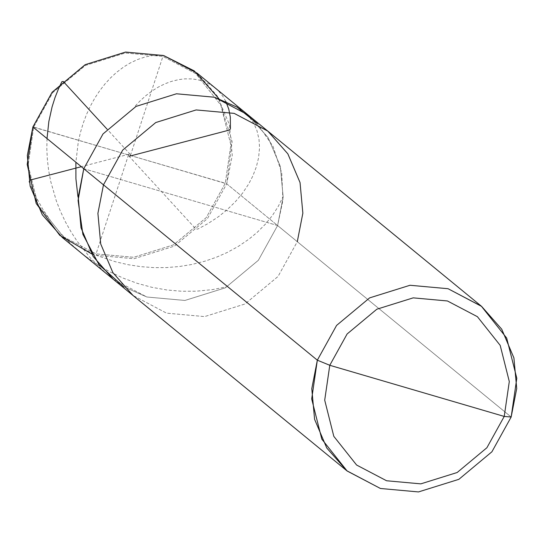 <?xml version="1.0" encoding="UTF-8"?>
<svg xmlns="http://www.w3.org/2000/svg" width="544" height="544" viewBox="0 0 544 544"><rect width="100%" height="100%" fill="white"/><g stroke="black" fill="none" stroke-linecap="round" stroke-linejoin="round"><path stroke-width="0.41" stroke-dasharray="2.72 2.04" d="M197.18 73.209L217.28 95.996L229.459 124.705L232.268 155.326L226.712 183.818L225.291 183.233L206.258 217.607L173.597 244.827L133.674 257.292L96.064 253.885L63.145 236.613L38.107 205.102L28.104 165.369L33.68 127.051L28.104 165.369L38.107 205.102L63.145 236.613L96.064 253.885L133.674 257.292L173.597 244.827L206.258 217.607L225.291 183.233L32.885 126.983L33.68 127.051L52.707 92.677L85.374 65.457L125.297 52.992L162.908 56.399L195.826 73.671L220.864 105.182L230.867 144.915L225.291 183.233L230.867 144.915L220.864 105.182L195.826 73.671L162.908 56.399L125.297 52.992L85.374 65.457L52.707 92.677L33.68 127.051L226.712 183.818L277.596 225.536L258.352 260.304L225.304 287.837L184.926 300.451L146.88 297.004L123.699 286.715L146.88 297.004L184.926 300.451L225.304 287.837L258.352 260.304L277.596 225.536L283.159 197.044L280.35 166.423L268.165 137.714L248.071 114.927L268.165 137.714L280.35 166.423L283.159 197.044L277.596 225.536L180.683 197.118L277.596 225.536L226.712 183.818L232.152 141.576L218.885 98.634M83.776 168.701L277.596 225.536L282.928 200.226L281.724 172.904L273.02 146.377L257.366 123.672L273.02 146.377L281.724 172.904L282.928 200.226L277.596 225.536L511.163 417.017L277.596 225.536L83.776 168.701M91.603 253.885L95.989 255.286L134.035 258.733L174.42 246.119L207.461 218.586L226.712 183.818L207.461 218.586L174.42 246.119L134.035 258.733L95.989 255.286L62.417 237.585M113.302 279.31L146.88 297.004L184.926 300.451L225.304 287.837L258.352 260.304L277.596 225.536L258.352 260.304L225.304 287.837L184.926 300.451L146.88 297.004L113.302 279.31M267.764 131.077L287.858 153.864L300.043 182.566L302.852 213.187L297.289 241.679L278.045 276.454L244.997 303.987L204.619 316.594L166.573 313.147L132.994 295.453L166.573 313.147L204.619 316.594L244.997 303.987L278.045 276.454L297.289 241.679M128.513 154.87L96.05 253.878L97.097 255.605L115.144 261.671L128.01 264.683L140.964 266.669L153.904 267.621L166.722 267.566L179.316 266.526L191.604 264.52L205.136 261.12L216.43 257.217L227.127 252.525L238.517 246.276L248.921 239.19L257.135 232.404L265.445 224.101L272.524 215.342L278.331 206.278L282.832 197.064M128.71 155.87L195.731 228.847L197.71 229.119L207.767 223.734L218.348 216.784L226.726 210.1L235.232 201.885L242.529 193.195L248.56 184.178L252.77 176.127L256.34 166.892L258.584 157.767L259.536 147.805L259.019 139.4L256.965 130.621L253.898 123.57L249.159 116.654L243.909 111.52L236.973 107.032M225.76 101.313L222.754 96.2L218.668 91.181L213.86 86.931L209.216 83.953L204.156 81.614L197.785 79.75L191.991 78.914L184.933 78.86L178.69 79.614L171.272 81.45L164.866 83.844L158.488 86.992L152.204 90.882L146.071 95.499L140.155 100.824L134.518 106.835M130.458 155.414L162.914 56.399L162.5 55.196L152.3 55.556L144.922 57.045L137.455 59.561L130.009 63.104L123.712 66.946L116.566 72.352L110.677 77.758L105.067 83.837L99.804 90.576L94.928 97.927L90.501 105.856L86.578 114.315L83.191 123.264L80.39 132.648L78.214 142.412L75.881 162.234M130.254 154.408L107.1 129.2M47.008 138.564L46.832 149.083L47.376 159.773L48.661 170.544L50.687 181.329L56.338 200.933L60.472 211.412L65.328 221.673L70.89 231.635L77.132 241.257L90.263 257.815L105.366 272.7L114.349 280.01L123.794 286.708M129.282 154.136L81.321 166.688M29.192 181.88L35.285 195.684L42.643 208.998L51.211 221.68L60.914 233.614L71.672 244.664L83.382 254.728L95.941 263.704L109.215 271.517L123.087 278.086L137.401 283.376L152.028 287.341L166.818 289.966L181.608 291.251L196.262 291.21L212.391 289.626L226.25 286.899"/><path stroke-width="0.82" d="M123.699 286.715L99.035 264.772L82.892 234.376L78.078 200.484L83.776 168.701L32.885 126.983L52.136 92.215L85.177 64.675L125.562 52.068L163.608 55.515L197.18 73.209L248.071 114.927L214.492 97.233L176.446 93.786L136.068 106.4L103.02 133.933L83.776 168.701L103.02 133.933L136.068 106.4L176.446 93.786L214.492 97.233L237 107.114L257.366 123.672L237 107.114L214.492 97.233L176.446 93.786L136.068 106.4L103.02 133.933L83.776 168.701L78.214 197.193L81.022 227.814L93.208 256.523L113.302 279.31L93.208 256.523L81.022 227.814L78.214 197.193L83.776 168.701L103.02 133.933L136.068 106.4L176.446 93.786L214.492 97.233L248.071 114.927L267.764 131.077L234.185 113.376L196.139 109.936L155.761 122.543L122.713 150.076L103.469 184.851L83.776 168.701L78.078 200.484L82.892 234.376L99.035 264.772L123.699 286.715M218.885 98.634L194.269 70.917L163.608 55.515L125.562 52.068L85.177 64.675L52.136 92.215L32.885 126.983L27.2 164.438L36.217 203.517L59.772 235.334L91.603 253.885M346.868 470.791L380.44 488.485L418.486 491.932L458.871 479.325L491.912 451.785L511.163 417.017L504.227 416.432L509.3 381.548L500.194 345.379L477.401 316.69L447.433 300.968L413.188 297.86L376.842 309.21L347.106 333.989L329.78 365.289L504.227 416.432L486.9 447.732L457.164 472.512L420.818 483.861L386.573 480.76L356.606 465.032L333.812 436.342L324.707 400.173L329.78 365.289L317.336 360.182L311.78 388.674L314.588 419.295L326.767 448.004L346.868 470.791L62.417 237.585L42.316 214.798L30.138 186.096L27.329 155.475L32.885 126.983L103.469 184.851L122.713 150.076L155.761 122.543L196.139 109.936L234.185 113.376L267.764 131.077L481.63 306.415L448.059 288.714L410.006 285.267L369.628 297.881L336.586 325.414L317.336 360.182L103.469 184.851L97.906 213.343L100.715 243.957L112.9 272.666L132.994 295.453L112.9 272.666L100.715 243.957L97.906 213.343L103.469 184.851L317.336 360.182L336.586 325.414L369.628 297.881L410.006 285.267L448.059 288.714L481.352 306.19L506.682 338.062L516.8 378.257L511.163 417.017L516.718 388.525L513.91 357.904L501.724 329.202L481.63 306.415M297.289 241.679L302.852 213.187L300.043 182.566L287.858 153.864L267.764 131.077M329.78 365.289L347.106 333.989L376.842 309.21L413.188 297.86L447.433 300.968L477.401 316.69L500.194 345.379L509.3 381.548L504.227 416.432L329.78 365.289L324.707 400.173L333.812 436.342L356.606 465.032L386.573 480.76L420.818 483.861L457.164 472.512L486.9 447.732L504.227 416.432L511.163 417.017L491.912 451.785L458.871 479.325L418.486 491.932L380.44 488.485L347.14 471.016L321.81 439.137L311.692 398.949L317.336 360.182L329.78 365.289M129.683 156.148L229.167 130.111L230.404 128.914L230.323 117.13L228.779 109.181L225.76 101.313M75.881 162.234L75.915 178.745L77.928 196.676M107.1 129.2L63.233 81.437L61.894 81.682L58.555 88.672L55.039 97.512L52.102 106.801L48.858 121.455L47.008 138.564M81.321 166.688L29.798 180.173L29.192 181.88"/></g></svg>
